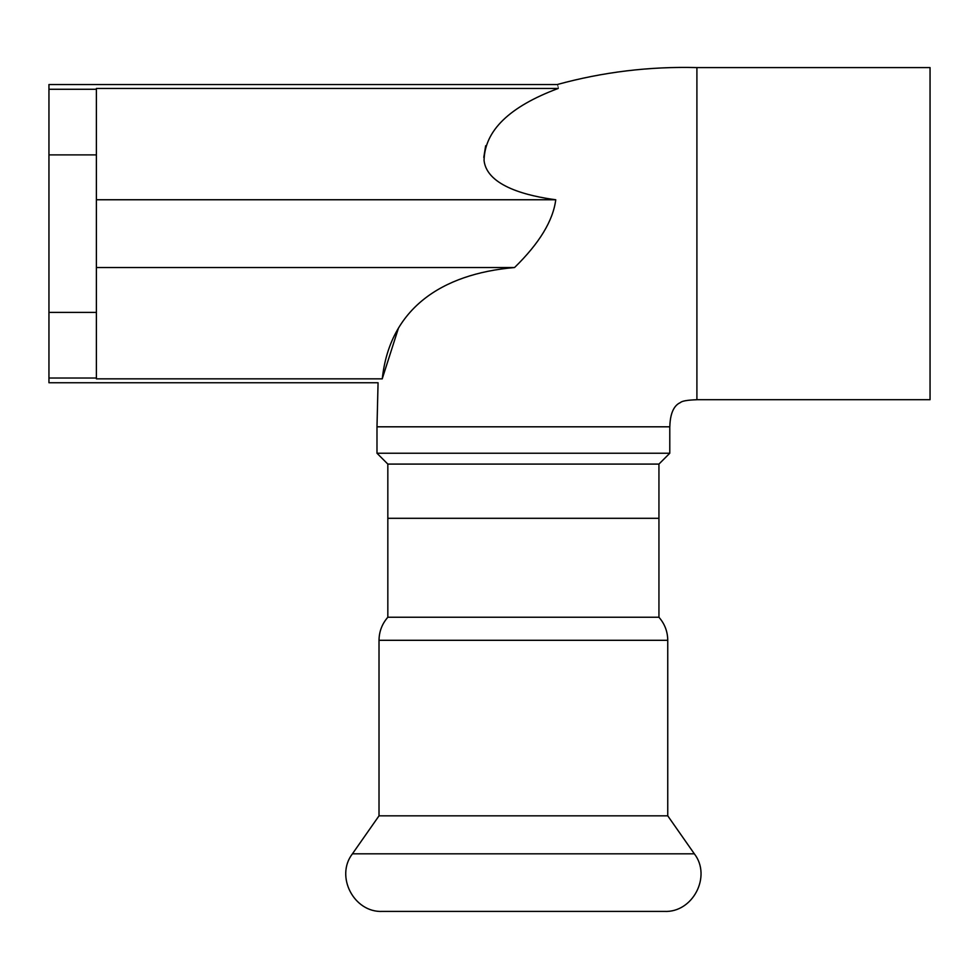 <?xml version="1.0" encoding="UTF-8"?>
<svg xmlns="http://www.w3.org/2000/svg" width="979" height="979" viewBox="0 0 979 979"><rect width="100%" height="100%" fill="white"/><g stroke="black" fill="none" stroke-linecap="round" stroke-linejoin="round"><path stroke-width="1.47" d="M930.05 233.638L930.05 67.588L696.901 67.588L696.901 399.701L930.05 399.701L930.05 233.638M382.336 378.481L398.269 328.711M483.797 157.399L485.657 145.736M558.226 88.44C556.904 83.252 556.916 83.252 558.226 88.44C509.349 106.662 484.617 130.709 484.054 160.568C487.101 186.671 528.954 196.216 555.754 199.753C553.074 220.74 539.343 243.33 514.538 267.536C441.088 273.875 389.752 309.034 382.275 378.849C376.682 384.037 376.682 384.037 382.275 378.849L96.395 378.849L96.395 88.44L558.226 88.44M696.901 67.588C649.432 66.352 602.868 72.005 557.21 84.537L48.95 84.537L48.95 382.752L378.065 382.752L376.988 426.807L669.783 426.807L669.783 453.24L376.988 453.24L376.988 426.807M96.395 267.536L514.538 267.536M96.395 199.753L555.754 199.753M658.94 464.083L658.94 518.307L387.831 518.307L387.831 464.083L658.94 464.083L669.783 453.24M658.94 617.247L387.831 617.247L387.831 518.307L658.94 518.307L658.94 617.247C664.717 623.856 667.654 631.541 667.751 640.303L667.751 815.837L694.344 853.823C711.806 876.315 692.814 912.807 664.362 911.412L382.41 911.412C353.97 912.807 334.977 876.315 352.428 853.823L694.344 853.823M667.751 815.837L379.02 815.837L352.428 853.823M656.236 911.412L390.548 911.412M48.95 89.273L96.395 89.273M48.95 378.016L96.395 378.016M48.95 312.387L96.395 312.387M48.95 154.89L96.395 154.89M667.751 640.303L379.02 640.303C379.13 631.541 382.067 623.856 387.831 617.247M387.831 464.083L376.988 453.24M669.82 426.807C670.236 408.684 676.954 404.119 680.332 402.614C681.91 400.998 687.429 400.044 696.901 399.726M379.02 640.303L379.02 815.837"/></g></svg>
